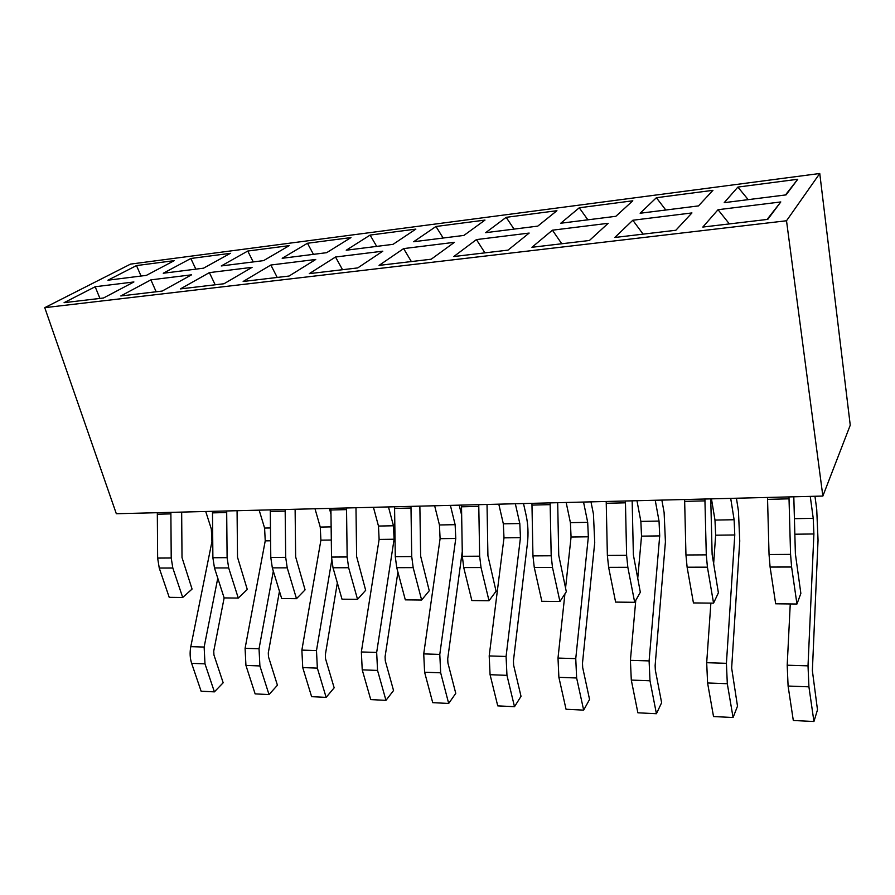 <?xml version="1.0" encoding="UTF-8"?>
<svg xmlns="http://www.w3.org/2000/svg" width="895" height="895" viewBox="0 0 895 895"><rect width="100%" height="100%" fill="white"/><g stroke="black" fill="none" stroke-linecap="round" stroke-linejoin="round"><path stroke-width="1.34" d="M130.547 264.103L819.764 173.496L850.25 425.192L822.852 496.065L116.328 513.73L44.75 307.667L130.547 264.103M44.75 307.667L786.515 220.763L819.764 173.496M379.066 265.39L403.634 248.597L454.447 242.31L431.211 259.214L379.066 265.39M413.658 241.739L435.966 226.491L484.989 220.092L463.923 235.419L413.658 241.739M767.776 219.376L702.821 227.061L718.036 209.71L780.798 201.946L767.776 219.376M675.848 230.261L614.798 237.488L632.821 220.248L691.947 212.932L675.848 230.261M589.413 240.486L531.932 247.288L552.416 230.194L608.208 223.291L589.413 240.486M508.013 250.13L453.787 256.541L476.431 239.591L529.169 233.069L508.013 250.13M786.078 194.886L724.212 202.662L737.883 187.077L797.747 179.268L786.078 194.886M698.48 205.906L640.138 213.245L656.371 197.717L712.946 190.333L698.48 205.906M615.849 216.299L560.751 223.235L579.255 207.785L632.799 200.793L615.849 216.299M537.783 226.122L485.661 232.678L506.167 217.328L556.925 210.705L537.783 226.122M357.731 267.918L309.278 273.646L335.513 257.022L382.814 251.171L357.731 267.918M289.074 276.04L243.16 281.477L270.849 265.021L315.756 259.46L289.074 276.04M223.996 283.749L180.421 288.906L209.385 272.617L252.088 267.337L223.996 283.749M162.219 291.054L120.803 295.954L150.897 279.855L191.541 274.821L162.219 291.054M103.496 298.001L64.093 302.667L95.172 286.747L133.903 281.959L103.496 298.001M393.05 244.335L346.231 250.22L370.105 235.083L415.862 229.109L393.05 244.335M326.664 252.681L282.182 258.286L307.455 243.261L350.985 237.578L326.664 252.681M263.589 260.624L221.255 265.949L247.758 251.047L289.242 245.644L263.589 260.624M203.557 268.176L163.248 273.243L190.836 258.487L230.407 253.319L203.557 268.176M146.377 275.369L107.937 280.202L136.487 265.58L174.268 260.646L146.377 275.369M443.159 238.025L435.966 226.491M786.515 220.763L822.852 496.065M411.364 261.564L403.634 248.597M342.539 269.708L335.513 257.022M277.226 277.439L270.849 265.021M215.18 284.789L209.385 272.617M156.155 291.77L150.897 279.855M99.927 298.427L95.172 286.747M376.683 246.393L370.105 235.083M313.451 254.348L307.455 243.261M253.24 261.922L247.758 251.047M195.837 269.149L190.836 258.487M141.052 276.04L136.487 265.58M514.043 229.109L506.167 217.328M587.87 219.823L579.255 207.785M665.802 210.012L656.371 197.717M748.198 199.652L737.883 187.077M785.452 194.965L797.747 179.268M484.945 252.86L476.431 239.591M561.78 243.764L552.416 230.194M643.125 234.132L632.821 220.248M729.38 223.918L718.036 209.71M767.082 219.454L780.798 201.946M515.341 503.751L519.805 523.541L520.454 537.649L506.078 656.46L506.962 675.345L514.502 706.703L521.024 696.332L513.629 665.209L513.428 660.902L527.435 543.276C528.509 533.688 528.084 524.38 526.137 515.352L523.508 503.549M514.502 706.703L497.743 705.875L490.08 674.696L489.196 655.934L503.997 537.861L503.337 523.832L498.806 504.165M450.398 505.373L455.13 524.683L455.779 538.466L439.792 654.402L440.676 672.816L448.686 703.448L455.768 693.356L447.914 662.96L447.713 658.754L462.267 551.521M459.213 505.16L461.686 515.33M448.686 703.448L432.721 702.664L424.599 672.212L423.727 653.898L440.094 538.667L439.445 524.962L434.646 505.776M583.54 502.05L587.691 522.333L588.351 536.799L575.753 658.63L576.637 677.996L583.663 710.127L589.559 699.442L582.69 667.581L582.488 663.161L594.727 542.571L593.43 513.965L590.98 501.86M583.663 710.127L566.043 709.254L558.883 677.314L557.999 658.071L564.924 593.866M565.55 588.138L571.066 537.022L570.406 522.646L566.166 502.487M217.776 578.192L204.138 647.063L204.989 663.855L214.397 691.869L201.118 691.208L191.642 663.34C189.953 658.149 189.673 652.578 190.803 646.649L211.958 541.531L211.332 529.001L205.727 511.492M214.397 691.869L223.168 682.762L213.939 654.95L213.748 651.112L224.142 597.905L214.476 567.967L212.887 557.753L212.484 511.325M273.322 571.122L259.035 648.774L259.897 665.947L269.015 694.565L255.131 693.882L245.935 665.41L245.085 648.338L265.233 540.86L264.596 528.061L259.158 510.161M269.015 694.565L277.428 685.234L268.489 656.818L268.287 652.902L279.464 591.271M331.709 560.673L316.483 650.564L317.356 668.129L326.138 697.384L311.617 696.668L302.734 667.569L301.872 650.106L320.902 540.155L320.253 527.077L315.006 508.763M329.371 508.405L331.005 514.222M326.138 697.384L334.159 687.819L325.545 658.776L325.344 654.76L337.337 582.88M388.475 506.928L393.453 525.779L394.102 539.237L376.672 652.433L377.545 670.422L385.969 700.349L370.743 699.599L362.229 669.84L361.356 651.963L379.122 539.428L378.473 526.047L373.439 507.297M385.969 700.349L393.543 690.526L385.286 660.823L385.085 656.717L397.917 572.095M655.229 500.249L659.033 521.069L659.704 535.904L649.099 660.913L649.994 680.782L656.415 713.718L637.878 712.8L631.299 680.077L630.404 660.331L635.774 600.355M637.71 578.673L641.525 536.139L640.865 521.393L636.96 500.708M656.415 713.718L661.629 702.732L655.33 670.064L655.129 665.533L665.421 541.833L664.112 512.499L661.864 500.092M730.7 498.37L734.113 519.738L734.784 534.964L726.416 663.318L727.311 683.724L733.072 717.51L713.528 716.548L707.587 682.974L706.692 662.703L710.876 603.107M713.595 564.353L715.642 535.199L714.982 520.073L711.458 498.851M733.072 717.51L737.502 706.189L731.651 668.028L739.751 541.05L738.442 510.967L736.428 498.224M810.255 496.378L813.231 518.339L813.902 533.968L808.017 665.846L808.923 686.834L813.935 721.504L793.306 720.486L788.092 686.04L787.197 665.209L790.251 603.957M813.935 721.504L817.493 709.824L812.369 670.668L818.041 540.233L816.721 509.344L814.965 496.255M410.973 506.369L411.734 556.589L413.177 567.643L421.634 600.03L405.312 599.851L396.742 567.665L395.288 556.69L394.561 506.771M421.634 600.03L429.253 590.756L420.639 556.119L419.867 506.145M346.522 507.98L347.159 556.97L348.647 567.743L357.541 599.337L342.002 599.18L333.018 567.777L331.519 557.059L330.904 508.371M357.541 599.337L365.675 590.297L356.624 556.511L355.975 507.733M285.158 509.512L285.695 557.328L287.228 567.844L296.491 598.688L281.679 598.531L272.326 567.866L270.782 557.417L270.279 509.881M296.491 598.688L305.083 589.872L295.652 556.869L295.115 509.266M226.681 510.978L227.106 557.674L228.684 567.945L238.283 598.073L247.277 589.458L237.511 557.227L237.074 510.709M170.878 512.365L171.213 557.999L172.824 568.034L182.703 597.48L169.211 597.334L159.254 568.056L157.632 558.077L157.319 512.712M182.703 597.48L192.067 589.067L182.009 557.551L181.663 512.097M788.976 496.904L790.565 554.374L791.605 567.016L796.953 604.024L775.663 603.801L770.103 567.05L769.04 554.497L767.507 497.441M796.953 604.024L800.857 593.407L795.386 553.871L793.809 496.792M704.902 499.007L706.289 554.866L707.43 567.161L713.561 603.14L693.435 602.928L687.114 567.195L685.95 554.978L684.619 499.522M713.561 603.14L718.394 592.814L712.129 554.363L710.753 498.862M625.415 500.999L626.612 555.325L627.842 567.285L634.678 602.301L615.615 602.1L608.622 567.318L607.369 555.448L606.206 501.48M634.678 602.301L640.328 592.255L633.369 554.844L632.161 500.831M550.134 502.878L551.186 555.773L552.483 567.408L559.934 601.496L541.855 601.306L534.27 567.441L532.95 555.873L531.943 503.337M559.934 601.496L566.322 591.729L558.737 555.292L557.686 502.688M478.758 504.668L479.653 556.187L481.029 567.531L489.017 600.746L471.855 600.556L463.733 567.553L462.346 556.287L461.484 505.104M489.017 600.746L496.054 591.226L487.92 555.717L487.025 504.456M224.142 597.916L238.283 598.073M503.337 523.832L519.805 523.541M503.997 537.861L520.454 537.649M489.196 655.934L506.078 656.46M490.08 674.696L506.962 675.345M211.332 529.001L212.663 528.979M211.958 541.531L212.764 541.52M264.596 528.061L270.503 527.961M265.233 540.86L270.626 540.793M320.253 527.077L331.161 526.886M320.902 540.155L331.318 540.032M378.473 526.047L393.453 525.779M379.122 539.428L394.102 539.237M439.445 524.962L455.13 524.683M440.094 538.667L455.779 538.466M570.406 522.646L587.691 522.333M571.066 537.022L588.351 536.799M640.865 521.393L659.033 521.069M641.525 536.139L659.704 535.904M714.982 520.073L734.113 519.738M715.642 535.199L734.784 534.964M794.424 518.675L813.231 518.339M794.849 534.214L813.902 533.968M423.727 653.898L439.792 654.402M424.599 672.212L440.676 672.816M557.999 658.071L575.753 658.63M558.883 677.314L576.637 677.996M394.617 508.438L411.029 508.036M330.96 509.993L346.578 509.613M270.335 511.47L285.214 511.101M212.54 512.88L226.737 512.533M157.375 514.222L170.934 513.887M191.642 663.34L204.989 663.855M190.803 646.649L204.138 647.063M245.935 665.41L259.897 665.947M245.085 648.338L259.035 648.774M302.734 667.569L317.356 668.129M301.872 650.106L316.483 650.564M362.229 669.84L377.545 670.422M361.356 651.963L376.672 652.433M631.299 680.077L649.994 680.782M630.404 660.331L649.099 660.913M707.587 682.974L727.311 683.724M706.692 662.703L726.416 663.318M788.092 686.04L808.923 686.834M787.197 665.209L808.017 665.846M767.586 499.354L789.054 498.828M684.686 501.368L704.969 500.876M606.273 503.281L625.471 502.811M531.999 505.093L550.201 504.646M461.54 506.805L478.814 506.391M396.742 567.665L413.177 567.643M395.288 556.69L411.734 556.589M333.018 567.777L348.647 567.743M331.519 557.059L347.159 556.97M272.326 567.866L287.228 567.844M270.782 557.417L285.695 557.328M214.476 567.967L228.684 567.945M212.887 557.753L227.106 557.674M159.254 568.056L172.824 568.034M157.632 558.077L171.213 557.999M770.103 567.05L791.605 567.016M769.04 554.497L790.565 554.374M687.114 567.195L707.43 567.161M685.95 554.978L706.289 554.866M608.622 567.318L627.842 567.285M607.369 555.448L626.612 555.325M534.27 567.441L552.483 567.408M532.95 555.873L551.186 555.773M463.733 567.553L481.029 567.531M462.346 556.287L479.653 556.187"/></g></svg>
